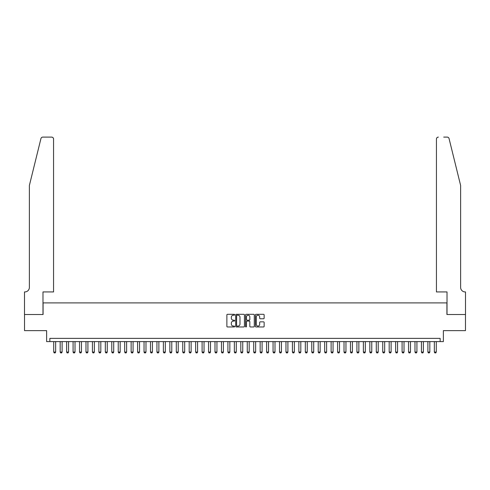 <?xml version="1.0" encoding="UTF-8"?>
<svg xmlns="http://www.w3.org/2000/svg" width="490" height="490" viewBox="0 0 490 490"><rect width="100%" height="100%" fill="white"/><g stroke="black" fill="none" stroke-linecap="round" stroke-linejoin="round"><path stroke-width="0.73" d="M234.679 314.752A0.441 0.441 0 0 0 234.232 314.304L227.507 314.304A0.631 0.631 0 0 0 226.876 314.941L226.876 326.34A0.631 0.631 0 0 0 227.507 326.971L234.232 326.971A0.441 0.441 0 0 0 234.679 326.53A0.441 0.441 0 0 0 234.232 326.083L233.363 326.083A2.027 2.027 0 0 1 231.341 324.062L231.341 323.112A2.027 2.027 0 0 1 233.363 321.085L234.232 321.085A0.441 0.441 0 0 0 234.679 320.638A0.441 0.441 0 0 0 234.232 320.197L233.363 320.197A2.027 2.027 0 0 1 231.341 318.169L231.341 317.22A2.027 2.027 0 0 1 233.363 315.193L234.232 315.193A0.441 0.441 0 0 0 234.679 314.752M263.504 318.77A0.631 0.631 0 0 0 264.141 318.139L264.141 314.941A0.631 0.631 0 0 0 263.504 314.304L256.031 314.304A0.631 0.631 0 0 0 255.4 314.941L255.4 326.34A0.631 0.631 0 0 0 256.031 326.971L263.504 326.971A0.631 0.631 0 0 0 264.141 326.34L264.141 322.475A0.631 0.631 0 0 0 263.504 321.844L260.306 321.844A0.631 0.631 0 0 0 259.675 322.475L259.675 324.392A1.697 1.697 0 0 1 257.979 326.083A1.697 1.697 0 0 1 256.288 324.392L256.288 316.889A1.697 1.697 0 0 1 257.979 315.193A1.697 1.697 0 0 1 259.675 316.889L259.675 318.139A0.631 0.631 0 0 0 260.306 318.77L263.504 318.77M440.149 341.604L443.37 341.604L443.37 330.64L465.469 330.64L465.469 314.513L446.923 314.513L446.923 302.9L43.077 302.9L43.077 314.513L24.531 314.513L24.531 330.64L46.63 330.64L46.63 341.604L440.149 341.604L440.149 338.382L49.851 338.382L49.851 341.604M244.449 314.941A0.631 0.631 0 0 0 243.812 314.304L236.339 314.304A0.631 0.631 0 0 0 235.708 314.941L235.708 326.34A0.631 0.631 0 0 0 236.339 326.971L243.812 326.971A0.631 0.631 0 0 0 244.449 326.34L244.449 314.941M246.188 314.304L253.661 314.304A0.631 0.631 0 0 1 254.292 314.941L254.292 326.34A0.631 0.631 0 0 1 253.661 326.971L250.464 326.971A0.631 0.631 0 0 1 249.827 326.34L249.827 321.716A0.631 0.631 0 0 0 249.196 321.085L247.076 321.085A0.631 0.631 0 0 0 246.439 321.716L246.439 326.53A0.441 0.441 0 0 1 245.998 326.971A0.441 0.441 0 0 1 245.551 326.53L245.551 314.941A0.631 0.631 0 0 1 246.188 314.304M237.038 315.193A0.441 0.441 0 0 0 236.596 315.64L236.596 325.642A0.441 0.441 0 0 0 237.038 326.083L237.956 326.083A2.027 2.027 0 0 0 239.984 324.062L239.984 317.22A2.027 2.027 0 0 0 237.956 315.193L237.038 315.193M249.827 316.92A1.697 1.697 0 0 0 248.136 315.223A1.697 1.697 0 0 0 246.439 316.92L246.439 319.566A0.631 0.631 0 0 0 247.076 320.197L249.196 320.197A0.631 0.631 0 0 0 249.827 319.566L249.827 316.92M53.722 341.604L53.722 352.059L55.658 352.059L55.658 341.604M55.658 352.059L55.174 352.898L54.206 352.898L53.722 352.059M40.94 138.578C41.436 137.512 41.436 137.512 40.94 138.578L29.369 185.489L29.369 287.416A4.514 4.514 0 0 1 24.855 291.93L24.5 291.93L24.5 314.513L42.985 314.513L42.985 291.93L53.563 291.93L53.563 139.038A1.936 1.936 0 0 0 51.628 137.102L42.82 137.102A1.936 1.936 0 0 0 40.94 138.578M46.274 137.102L51.628 137.102C52.791 137.231 53.441 137.874 53.563 139.038L53.563 291.93M29.369 287.416A4.514 4.514 0 0 1 24.855 291.93M457.084 171.102L449.06 138.578L460.631 185.489L460.631 287.416A4.514 4.514 0 0 0 465.145 291.93L465.5 291.93L465.5 314.513L447.015 314.513L447.015 291.93L436.437 291.93L436.437 139.038L436.437 291.93M443.726 137.102L447.18 137.102A1.936 1.936 0 0 1 449.06 138.578M438.372 137.102A1.936 1.936 0 0 0 436.437 139.038C436.559 137.874 437.209 137.231 438.372 137.102M460.631 287.416A4.514 4.514 0 0 0 465.145 291.93M60.172 341.604L60.172 352.059L62.108 352.059L62.108 341.604M62.108 352.059L61.624 352.898L60.656 352.898L60.172 352.059M66.628 341.604L66.628 352.059L68.563 352.059L68.563 341.604M68.563 352.059L68.079 352.898L67.112 352.898L66.628 352.059M73.077 341.604L73.077 352.059L75.013 352.059L75.013 341.604M75.013 352.059L74.529 352.898L73.561 352.898L73.077 352.059M79.527 341.604L79.527 352.059L81.463 352.059L81.463 341.604M81.463 352.059L80.979 352.898L80.011 352.898L79.527 352.059M85.977 341.604L85.977 352.059L87.912 352.059L87.912 341.604M87.912 352.059L87.428 352.898L86.461 352.898L85.977 352.059M92.432 341.604L92.432 352.059L94.368 352.059L94.368 341.604M94.368 352.059L93.884 352.898L92.916 352.898L92.432 352.059M98.882 341.604L98.882 352.059L100.818 352.059L100.818 341.604M100.818 352.059L100.334 352.898L99.366 352.898L98.882 352.059M105.332 341.604L105.332 352.059L107.267 352.059L107.267 341.604M107.267 352.059L106.783 352.898L105.816 352.898L105.332 352.059M111.781 341.604L111.781 352.059L113.717 352.059L113.717 341.604M113.717 352.059L113.233 352.898L112.265 352.898L111.781 352.059M118.237 341.604L118.237 352.059L120.172 352.059L120.172 341.604M120.172 352.059L119.689 352.898L118.721 352.898L118.237 352.059M124.687 341.604L124.687 352.059L126.622 352.059L126.622 341.604M126.622 352.059L126.138 352.898L125.171 352.898L124.687 352.059M131.136 341.604L131.136 352.059L133.072 352.059L133.072 341.604M133.072 352.059L132.588 352.898L131.62 352.898L131.136 352.059M137.586 341.604L137.586 352.059L139.521 352.059L139.521 341.604M139.521 352.059L139.038 352.898L138.07 352.898L137.586 352.059M144.042 341.604L144.042 352.059L145.977 352.059L145.977 341.604M145.977 352.059L145.493 352.898L144.526 352.898L144.042 352.059M150.491 341.604L150.491 352.059L152.427 352.059L152.427 341.604M152.427 352.059L151.943 352.898L150.975 352.898L150.491 352.059M156.941 341.604L156.941 352.059L158.876 352.059L158.876 341.604M158.876 352.059L158.393 352.898L157.425 352.898L156.941 352.059M163.391 341.604L163.391 352.059L165.326 352.059L165.326 341.604M165.326 352.059L164.842 352.898L163.874 352.898L163.391 352.059M169.846 341.604L169.846 352.059L171.782 352.059L171.782 341.604M171.782 352.059L171.298 352.898L170.33 352.898L169.846 352.059M176.296 341.604L176.296 352.059L178.231 352.059L178.231 341.604M178.231 352.059L177.748 352.898L176.78 352.898L176.296 352.059M182.746 341.604L182.746 352.059L184.681 352.059L184.681 341.604M184.681 352.059L184.197 352.898L183.229 352.898L182.746 352.059M189.195 341.604L189.195 352.059L191.131 352.059L191.131 341.604M191.131 352.059L190.647 352.898L189.679 352.898L189.195 352.059M195.651 341.604L195.651 352.059L197.586 352.059L197.586 341.604M197.586 352.059L197.103 352.898L196.135 352.898L195.651 352.059M202.101 341.604L202.101 352.059L204.036 352.059L204.036 341.604M204.036 352.059L203.552 352.898L202.584 352.898L202.101 352.059M208.55 341.604L208.55 352.059L210.486 352.059L210.486 341.604M210.486 352.059L210.002 352.898L209.034 352.898L208.55 352.059M215 341.604L215 352.059L216.935 352.059L216.935 341.604M216.935 352.059L216.451 352.898L215.484 352.898L215 352.059M221.456 341.604L221.456 352.059L223.391 352.059L223.391 341.604M223.391 352.059L222.907 352.898L221.939 352.898L221.456 352.059M227.905 341.604L227.905 352.059L229.841 352.059L229.841 341.604M229.841 352.059L229.357 352.898L228.389 352.898L227.905 352.059M234.355 341.604L234.355 352.059L236.29 352.059L236.29 341.604M236.29 352.059L235.806 352.898L234.839 352.898L234.355 352.059M240.804 341.604L240.804 352.059L242.74 352.059L242.74 341.604M242.74 352.059L242.256 352.898L241.288 352.898L240.804 352.059M247.26 341.604L247.26 352.059L249.196 352.059L249.196 341.604M249.196 352.059L248.712 352.898L247.744 352.898L247.26 352.059M253.71 341.604L253.71 352.059L255.645 352.059L255.645 341.604M255.645 352.059L255.161 352.898L254.194 352.898L253.71 352.059M260.159 341.604L260.159 352.059L262.095 352.059L262.095 341.604M262.095 352.059L261.611 352.898L260.643 352.898L260.159 352.059M266.609 341.604L266.609 352.059L268.545 352.059L268.545 341.604M268.545 352.059L268.061 352.898L267.093 352.898L266.609 352.059M273.065 341.604L273.065 352.059L275 352.059L275 341.604M275 352.059L274.516 352.898L273.549 352.898L273.065 352.059M279.514 341.604L279.514 352.059L281.45 352.059L281.45 341.604M281.45 352.059L280.966 352.898L279.998 352.898L279.514 352.059M285.964 341.604L285.964 352.059L287.9 352.059L287.9 341.604M287.9 352.059L287.416 352.898L286.448 352.898L285.964 352.059M292.414 341.604L292.414 352.059L294.349 352.059L294.349 341.604M294.349 352.059L293.865 352.898L292.898 352.898L292.414 352.059M298.869 341.604L298.869 352.059L300.805 352.059L300.805 341.604M300.805 352.059L300.321 352.898L299.353 352.898L298.869 352.059M305.319 341.604L305.319 352.059L307.255 352.059L307.255 341.604M307.255 352.059L306.771 352.898L305.803 352.898L305.319 352.059M311.769 341.604L311.769 352.059L313.704 352.059L313.704 341.604M313.704 352.059L313.22 352.898L312.253 352.898L311.769 352.059M318.218 341.604L318.218 352.059L320.154 352.059L320.154 341.604M320.154 352.059L319.67 352.898L318.702 352.898L318.218 352.059M324.674 341.604L324.674 352.059L326.61 352.059L326.61 341.604M326.61 352.059L326.126 352.898L325.158 352.898L324.674 352.059M331.124 341.604L331.124 352.059L333.059 352.059L333.059 341.604M333.059 352.059L332.575 352.898L331.608 352.898L331.124 352.059M337.573 341.604L337.573 352.059L339.509 352.059L339.509 341.604M339.509 352.059L339.025 352.898L338.057 352.898L337.573 352.059M344.023 341.604L344.023 352.059L345.958 352.059L345.958 341.604M345.958 352.059L345.474 352.898L344.507 352.898L344.023 352.059M350.479 341.604L350.479 352.059L352.414 352.059L352.414 341.604M352.414 352.059L351.93 352.898L350.963 352.898L350.479 352.059M356.928 341.604L356.928 352.059L358.864 352.059L358.864 341.604M358.864 352.059L358.38 352.898L357.412 352.898L356.928 352.059M363.378 341.604L363.378 352.059L365.313 352.059L365.313 341.604M365.313 352.059L364.829 352.898L363.862 352.898L363.378 352.059M369.827 341.604L369.827 352.059L371.763 352.059L371.763 341.604M371.763 352.059L371.279 352.898L370.311 352.898L369.827 352.059M376.283 341.604L376.283 352.059L378.219 352.059L378.219 341.604M378.219 352.059L377.735 352.898L376.767 352.898L376.283 352.059M382.733 341.604L382.733 352.059L384.668 352.059L384.668 341.604M384.668 352.059L384.185 352.898L383.217 352.898L382.733 352.059M389.183 341.604L389.183 352.059L391.118 352.059L391.118 341.604M391.118 352.059L390.634 352.898L389.666 352.898L389.183 352.059M395.632 341.604L395.632 352.059L397.568 352.059L397.568 341.604M397.568 352.059L397.084 352.898L396.116 352.898L395.632 352.059M402.088 341.604L402.088 352.059L404.023 352.059L404.023 341.604M404.023 352.059L403.54 352.898L402.572 352.898L402.088 352.059M408.538 341.604L408.538 352.059L410.473 352.059L410.473 341.604M410.473 352.059L409.989 352.898L409.021 352.898L408.538 352.059M414.987 341.604L414.987 352.059L416.923 352.059L416.923 341.604M416.923 352.059L416.439 352.898L415.471 352.898L414.987 352.059M421.437 341.604L421.437 352.059L423.372 352.059L423.372 341.604M423.372 352.059L422.888 352.898L421.921 352.898L421.437 352.059M427.893 341.604L427.893 352.059L429.828 352.059L429.828 341.604M429.828 352.059L429.344 352.898L428.376 352.898L427.893 352.059M434.342 341.604L434.342 352.059L436.278 352.059L436.278 341.604M436.278 352.059L435.794 352.898L434.826 352.898L434.342 352.059"/></g></svg>
